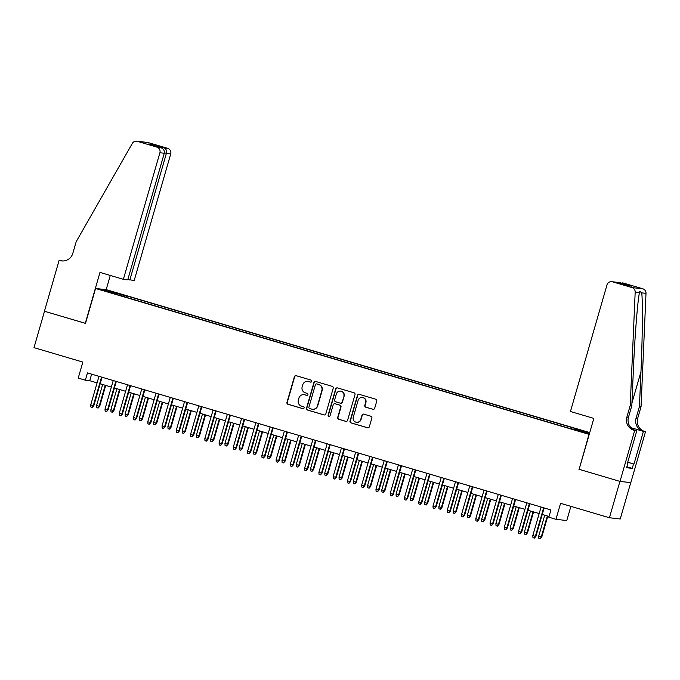 <?xml version="1.0" encoding="UTF-8"?>
<svg xmlns="http://www.w3.org/2000/svg" width="680" height="680" viewBox="0 0 680 680"><rect width="100%" height="100%" fill="white"/><g stroke="black" fill="none" stroke-linecap="round" stroke-linejoin="round"><path stroke-width="1.02" d="M311.754 381.395A1.037 1.02 -83.5 0 0 311.066 380.103L296.191 375.708A1.488 1.462 -83.5 0 0 294.38 376.72L286.96 402.424A1.488 1.462 -83.5 0 0 287.946 404.269L302.821 408.663A1.037 1.02 -83.5 0 0 304.087 407.949A1.037 1.02 -83.5 0 0 303.399 406.666L301.478 406.096A4.76 4.667 -83.5 0 1 298.316 400.197L298.936 398.055A4.76 4.667 -83.5 0 1 304.733 394.817L306.654 395.386A1.037 1.02 -83.5 0 0 307.921 394.672A1.037 1.02 -83.5 0 0 307.232 393.38L305.311 392.81A4.76 4.667 -83.5 0 1 302.149 386.92L302.77 384.778A4.76 4.667 -83.5 0 1 308.567 381.531L310.488 382.1A1.037 1.02 -83.5 0 0 311.754 381.395M589.696 432.735L582.088 430.67L589.628 432.973M372.87 409.3A1.488 1.462 -83.5 0 0 374.68 408.28L376.762 401.072A1.488 1.462 -83.5 0 0 375.768 399.228L359.252 394.349A1.488 1.462 -83.5 0 0 357.442 395.361L350.022 421.065A1.488 1.462 -83.5 0 0 351.007 422.909L367.531 427.796A1.488 1.462 -83.5 0 0 369.342 426.776L371.858 418.064A1.488 1.462 -83.5 0 0 370.863 416.228L363.8 414.137A1.488 1.462 -83.5 0 0 361.99 415.149L360.74 419.466A3.978 3.901 -83.5 0 1 356.55 422.314A3.978 3.901 -83.5 0 1 353.251 417.256L358.13 400.333A3.978 3.901 -83.5 0 1 362.329 397.486A3.978 3.901 -83.5 0 1 365.627 402.543L364.811 405.365A1.488 1.462 -83.5 0 0 365.798 407.209L373.159 409.334A1.488 1.462 -83.5 0 0 373.26 409.36M579.148 469.285L588.999 434.341L95.574 288.473L85.502 323.391L44.498 311.27L34 347.642L82.841 362.083L78.225 378.08L85.357 380.188L87.456 372.921L550.928 509.94L548.828 517.208L555.96 519.316L566.78 520.548L570.877 506.362M578.927 469.26L619.922 481.381L609.424 517.752L560.583 503.319L555.96 519.316M333.225 388.203A1.488 1.462 -83.5 0 0 332.24 386.359L315.724 381.48A1.488 1.462 -83.5 0 0 313.905 382.491L306.493 408.195A1.488 1.462 -83.5 0 0 307.479 410.04L323.995 414.919A1.488 1.462 -83.5 0 0 325.805 413.907L333.225 388.203M337.484 387.914L354.008 392.793A1.488 1.462 -83.5 0 1 354.994 394.638L347.574 420.342A1.488 1.462 -83.5 0 1 345.763 421.353L338.691 419.271A1.488 1.462 -83.5 0 1 337.705 417.426L340.714 406.997A1.488 1.462 -83.5 0 0 339.728 405.161L335.036 403.775A1.488 1.462 -83.5 0 0 333.225 404.787L330.089 415.642A1.037 1.02 -83.5 0 1 328.993 416.381A1.037 1.02 -83.5 0 1 328.134 415.063L335.673 388.926A1.488 1.462 -83.5 0 1 337.484 387.914M630.742 482.621L620.245 518.985L609.424 517.752M113.662 292.315L122.221 294.652L113.662 292.315M589.738 432.591L106.394 289.697L95.574 288.473M574.889 429.59L575.246 428.885L577.286 429.123L126.65 295.894L124.602 295.664L124.083 296.692M575.246 428.885L589.586 433.126M589.517 433.364L568.752 428.153L118.107 294.925L104.465 290.522L108.91 291.023L124.602 295.664M85.357 380.188L89.743 380.69L97.096 382.865M100.164 383.767L111.358 387.082M114.419 387.982L125.613 391.298M128.681 392.199L139.876 395.513M142.944 396.414L154.139 399.729M157.207 400.63L168.402 403.945M171.462 404.846L182.656 408.161M185.725 409.062L196.919 412.377M199.988 413.278L211.182 416.594M214.251 417.495L225.437 420.809M228.505 421.71L239.7 425.025M242.769 425.926L253.963 429.241M257.031 430.142L268.226 433.457M271.295 434.358L282.481 437.673M285.549 438.575L296.743 441.889M299.812 442.79L311.006 446.106M314.075 447.006L325.269 450.321M328.338 451.223L339.524 454.537M342.592 455.438L353.787 458.754M356.855 459.654L368.05 462.969M371.118 463.87L382.313 467.185M385.381 468.087L396.567 471.401M399.636 472.302L410.83 475.617M413.899 476.527L425.094 479.833M428.162 480.743L439.356 484.05M442.425 484.959L453.611 488.265M456.679 489.175L467.874 492.481M470.942 493.391L482.137 496.697M485.206 497.607L496.4 500.913M499.469 501.823L510.654 505.129M513.723 506.039L524.917 509.346M527.986 510.255L539.181 513.562M542.249 514.471L549.04 516.477M91.63 374.153L89.743 380.69M126.233 297.33L126.65 295.894M109.268 291.941L108.91 291.023M310.811 382.143A1.037 1.02 -83.5 0 1 310.786 382.135L308.856 381.565A4.76 4.667 -83.5 0 0 308.074 381.403L307.785 381.37M303.951 394.655L304.24 394.689A4.76 4.667 -83.5 0 1 305.023 394.842L306.952 395.411A1.037 1.02 -83.5 0 0 306.977 395.42M296.098 375.683A1.488 1.462 -83.5 0 0 294.678 376.754L287.257 402.458A1.488 1.462 -83.5 0 0 288.243 404.302L303.118 408.697A1.037 1.02 -83.5 0 0 303.144 408.705M315.622 381.454A1.488 1.462 -83.5 0 0 314.202 382.525L306.782 408.229A1.488 1.462 -83.5 0 0 307.768 410.074L324.284 414.953A1.488 1.462 -83.5 0 0 324.385 414.978M316.685 383.928A1.037 1.02 -83.5 0 0 315.418 384.642L308.899 407.209A1.037 1.02 -83.5 0 0 309.596 408.493L311.627 409.096A4.76 4.667 -83.5 0 0 317.424 405.85L321.87 390.43A4.76 4.667 -83.5 0 0 318.716 384.531L316.974 383.962A1.037 1.02 -83.5 0 0 316.803 383.928L316.514 383.894M312.409 409.258L312.698 409.284A4.76 4.667 -83.5 0 0 317.713 405.883L317.424 405.85M316.974 383.962L319.005 384.565A4.76 4.667 -83.5 0 1 322.167 390.456L317.713 405.883M334.789 403.725L335.087 403.758A1.488 1.462 -83.5 0 1 335.325 403.809L340.017 405.195A1.488 1.462 -83.5 0 1 341.003 407.031L337.994 417.46A1.488 1.462 -83.5 0 0 338.988 419.296L346.052 421.387A1.488 1.462 -83.5 0 0 346.154 421.413M337.39 387.889A1.488 1.462 -83.5 0 0 335.971 388.96L328.423 415.098A1.037 1.02 -83.5 0 0 329.146 416.389M343.833 396.185A3.978 3.901 -83.5 0 0 340.544 391.119A3.978 3.901 -83.5 0 0 336.345 393.966L334.628 399.933A1.488 1.462 -83.5 0 0 335.614 401.769L340.306 403.163A1.488 1.462 -83.5 0 0 342.116 402.144L344.131 396.219A3.978 3.901 -83.5 0 0 340.833 391.153L340.544 391.119M340.544 403.206L340.841 403.24A1.488 1.462 -83.5 0 0 342.405 402.177L342.116 402.144M344.131 396.219L342.405 402.177M362.329 397.486L362.618 397.519A3.978 3.901 -83.5 0 1 365.916 402.577L365.1 405.399A1.488 1.462 -83.5 0 0 366.087 407.243L373.159 409.334M356.55 422.314L356.839 422.348A3.978 3.901 -83.5 0 0 361.029 419.5L360.74 419.466M363.698 414.111A1.488 1.462 -83.5 0 0 362.278 415.183L361.029 419.5M359.159 394.324A1.488 1.462 -83.5 0 0 357.731 395.394L350.319 421.099A1.488 1.462 -83.5 0 0 351.305 422.943L367.82 427.822A1.488 1.462 -83.5 0 0 367.923 427.848M99.671 406.385L98.15 408.059L96.722 407.643L96.577 405.569L99.671 406.385L105.723 385.416M98.15 408.059L99.144 406.325L105.222 385.271M96.577 405.569L102.654 384.506M101.549 377.085L93.296 405.662L93.823 405.722L92.302 407.397L93.296 405.662L90.729 404.906L98.983 376.32M93.823 405.722L102.051 377.23M92.302 407.397L90.873 406.98L90.729 404.906M127.84 279.463L134.19 280.551L170.722 153.969L164.356 152.889M129.82 280.05L166.353 153.476C166.897 150.773 166.183 148.929 164.212 147.942L167.705 148.342L148.24 142.588L137.419 141.355A4.547 4.462 -83.5 0 0 132.311 143.446L76.194 241.68L72.828 253.325A10.608 10.404 96.5 0 1 59.908 260.559L59.126 260.321L44.43 311.245L85.51 323.349M85.28 323.323L99.985 272.408L123.369 279.319L159.902 152.745A4.547 4.462 -83.5 0 0 156.885 147.109L137.419 141.355M59.126 260.321L62.628 260.975M106.173 289.672L110.279 275.451M123.369 279.319L127.738 279.811L164.28 153.238L159.902 152.745M136.671 141.21L147.492 142.434A4.547 4.462 96.5 0 1 148.24 142.588M167.705 148.342A4.547 4.462 96.5 0 1 170.722 153.969M62.458 260.967A10.608 10.404 96.5 0 1 61.506 260.738L59.908 260.559M156.885 147.109L160.556 147.56L148.886 144.109M148.716 144.058L160.378 147.509C163.412 148.614 164.704 150.518 164.28 153.238M148.546 144.007L152.371 144.449L153.884 145.588M570.443 411.493L606.985 284.911A4.547 4.462 -83.5 0 1 612.519 281.817L631.983 287.572L642.804 288.796A4.547 4.462 96.5 0 1 646 293.344L641.044 406.708L637.687 418.344A10.608 10.404 -83.5 0 0 644.725 431.477L645.507 431.715L630.81 482.63L619.998 481.406L579.139 469.327L593.836 418.404L570.443 411.493M641.044 406.708L639.438 406.521L640.96 371.764C642.49 338.555 642.855 301.291 641.725 292.859L639.718 291.286L639.463 292.604C637.611 300.696 634.721 337.671 633.343 370.898L631.822 405.662L628.465 417.299A10.608 10.404 -83.5 0 0 635.511 430.431L633.904 430.253L634.695 430.482L619.998 481.406M631.822 405.662L630.224 405.475L626.866 417.112A10.608 10.404 -83.5 0 0 633.904 430.253M631.04 427.728L643.127 431.298A10.608 10.404 -83.5 0 1 636.081 418.166L639.438 406.521M623.339 283.041L622.591 282.897A4.547 4.462 96.5 0 1 623.339 283.041L642.804 288.796M639.463 292.604L635.179 292.12L630.224 405.475M627.725 462.213L633.981 464.058L627.7 462.289M627.428 463.233L627.869 463.369L626.611 467.729L632.255 468.375L633.513 464.006M627.869 463.369L627.402 463.318L636.812 430.721L634.695 430.482M645.507 431.715L631.167 427.856M633.981 464.058L643.39 431.469M634.227 429.964L636.812 430.721M635.179 292.12A4.547 4.462 -83.5 0 0 631.983 287.572M632.255 468.375L626.884 466.786M618.944 282.481L617.142 282.54M619.846 282.65L631.678 286.144L627.495 285.608M631.678 286.144L627.615 285.642M627.852 285.71L615.902 282.175L611.77 281.664M113.934 410.601L112.412 412.275L110.984 411.859L110.84 409.785L113.934 410.601L119.986 389.631M112.412 412.275L113.407 410.541L119.484 389.487M110.84 409.785L116.918 388.722M128.197 414.817L126.667 416.491L125.239 416.075L125.103 414.001L128.197 414.817L134.249 393.848M126.667 416.491L127.67 414.757L133.748 393.703M125.103 414.001L131.18 392.938M142.46 419.033L140.93 420.707L139.502 420.291L139.366 418.217L142.46 419.033L148.512 398.063M140.93 420.707L141.933 418.974L148.01 397.919M139.366 418.217L145.444 397.154M156.714 423.249L155.193 424.923L153.765 424.507L153.62 422.433L156.714 423.249L162.767 402.279M155.193 424.923L156.188 423.19L162.265 402.135M153.62 422.433L159.698 401.37M115.812 381.301L107.559 409.878L108.086 409.938L106.564 411.613L107.559 409.878L104.992 409.122L113.245 380.536M108.086 409.938L116.306 381.446M106.564 411.613L105.136 411.196L104.992 409.122M130.067 385.517L121.822 414.094L122.349 414.154L120.819 415.828L121.822 414.094L119.255 413.338L127.5 384.752M122.349 414.154L130.569 385.662M120.819 415.828L119.391 415.412L119.255 413.338M144.33 389.733L136.085 418.31L136.612 418.37L135.082 420.045L136.085 418.31L133.518 417.554L141.763 388.969M136.612 418.37L144.831 389.878M135.082 420.045L133.654 419.628L133.518 417.554M158.593 393.95L150.339 422.526L150.867 422.586L149.345 424.26L150.339 422.526L147.772 421.77L156.026 393.184M150.867 422.586L159.094 394.094M149.345 424.26L147.917 423.844L147.772 421.77M170.977 427.465L169.456 429.139L168.028 428.723L167.883 426.649L170.977 427.465L177.03 406.495M169.456 429.139L170.451 427.405L176.528 406.351M167.883 426.649L173.961 405.586M172.856 398.166L164.602 426.743L165.13 426.802L163.6 428.476L164.602 426.743L162.035 425.986L170.289 397.4M165.13 426.802L173.349 398.31M163.6 428.476L162.18 428.06L162.035 425.986M185.24 431.681L183.71 433.355L182.282 432.939L182.146 430.865L185.24 431.681L191.293 410.712M183.71 433.355L184.714 431.622L190.791 410.567M182.146 430.865L188.224 409.802M187.111 402.381L178.865 430.958L179.393 431.018L177.862 432.692L178.865 430.958L176.298 430.202L184.543 401.616M179.393 431.018L187.612 402.526M177.862 432.692L176.434 432.276L176.298 430.202M199.495 435.897L197.974 437.571L196.545 437.155L196.409 435.081L199.495 435.897L205.555 414.927M197.974 437.571L198.976 435.837L205.054 414.783M196.409 435.081L202.487 414.018M201.373 406.598L193.129 435.175L193.647 435.234L192.125 436.909L193.129 435.175L190.561 434.418L198.806 405.832M193.647 435.234L201.875 406.742M192.125 436.909L190.697 436.492L190.561 434.418M213.758 440.113L212.237 441.787L210.808 441.371L210.664 439.297L213.758 440.113L219.81 419.144M212.237 441.787L213.231 440.054L219.308 418.999M210.664 439.297L216.742 418.234M215.636 410.813L207.383 439.39L207.91 439.45L206.388 441.125L207.383 439.39L204.816 438.634L213.069 410.048M207.91 439.45L216.138 410.958M206.388 441.125L204.96 440.708L204.816 438.634M228.021 444.329L226.491 446.004L225.072 445.587L224.927 443.513L228.021 444.329L234.073 423.359M226.491 446.004L227.494 444.269L233.572 423.215M224.927 443.513L231.004 422.45M229.9 415.029L221.646 443.606L222.173 443.666L220.643 445.34L221.646 443.606L219.079 442.85L227.332 414.264M222.173 443.666L230.393 415.174M220.643 445.34L219.224 444.924L219.079 442.85M242.284 448.545L240.754 450.219L239.326 449.803L239.19 447.729L242.284 448.545L248.336 427.575M240.754 450.219L241.757 448.486L247.834 427.431M239.19 447.729L245.268 426.666M244.154 419.245L235.909 447.822L236.436 447.882L234.906 449.556L235.909 447.822L233.342 447.066L241.587 418.48M236.436 447.882L244.655 419.39M234.906 449.556L233.478 449.14L233.342 447.066M256.538 452.761L255.017 454.435L253.589 454.019L253.453 451.945L256.538 452.761L262.599 431.791M255.017 454.435L256.02 452.702L262.098 431.647M253.453 451.945L259.53 430.882M258.417 423.462L250.172 452.038L250.69 452.098L249.169 453.772L250.172 452.038L247.605 451.282L255.85 422.697M250.69 452.098L258.918 423.606M249.169 453.772L247.741 453.356L247.605 451.282M270.801 456.977L269.28 458.66L267.852 458.235L267.707 456.161L270.801 456.977L276.853 436.008M269.28 458.66L270.274 456.917L276.352 435.863M267.707 456.161L273.785 435.098M272.68 427.677L264.426 456.254L264.953 456.314L263.432 457.988L264.426 456.254L261.859 455.498L270.113 426.912M264.953 456.314L273.181 427.822M263.432 457.988L262.004 457.572L261.859 455.498M285.065 461.193L283.534 462.876L282.115 462.451L281.971 460.377L285.065 461.193L291.116 440.223M283.534 462.876L284.537 461.133L290.615 440.079M281.971 460.377L288.048 439.314M286.943 431.894L278.69 460.471L279.216 460.53L277.686 462.204L278.69 460.471L276.123 459.714L284.376 431.128M279.216 460.53L287.436 432.038M277.686 462.204L276.267 461.788L276.123 459.714M299.327 465.409L297.798 467.092L296.37 466.667L296.233 464.593L299.327 465.409L305.379 444.44M297.798 467.092L298.8 465.35L304.878 444.295M296.233 464.593L302.311 443.53M301.197 436.11L292.952 464.687L293.479 464.746L291.95 466.421L292.952 464.687L290.385 463.93L298.63 435.344M293.479 464.746L301.699 436.254M291.95 466.421L290.522 466.004L290.385 463.93M313.582 469.625L312.06 471.308L310.632 470.883L310.497 468.809L313.582 469.625L319.642 448.656M312.06 471.308L313.063 469.565L319.141 448.511M310.497 468.809L316.574 447.746M315.46 440.325L307.216 468.902L307.734 468.962L306.212 470.637L307.216 468.902L304.649 468.146L312.894 439.56M307.734 468.962L315.962 440.47M306.212 470.637L304.784 470.22L304.649 468.146M327.845 473.841L326.324 475.524L324.896 475.099L324.751 473.025L327.845 473.841L333.897 452.871M326.324 475.524L327.318 473.781L333.396 452.727M324.751 473.025L330.828 451.962M329.724 444.541L321.47 473.118L321.997 473.178L320.475 474.852L321.47 473.118L318.903 472.362L327.156 443.776M321.997 473.178L330.225 444.686M320.475 474.852L319.048 474.436L318.903 472.362M342.108 478.057L340.578 479.74L339.159 479.315L339.014 477.241L342.108 478.057L348.16 457.087M340.578 479.74L341.581 477.998L347.659 456.943M339.014 477.241L345.091 456.178M343.986 448.758L335.733 477.335L336.26 477.394L334.73 479.068L335.733 477.335L333.166 476.578L341.42 447.992M336.26 477.394L344.479 448.902M334.73 479.068L333.31 478.652L333.166 476.578M356.371 482.273L354.841 483.956L353.413 483.531L353.277 481.457L356.371 482.273L362.423 461.304M354.841 483.956L355.844 482.213L361.921 461.159M353.277 481.457L359.354 460.394M358.241 452.973L349.996 481.55L350.523 481.61L348.993 483.285L349.996 481.55L347.429 480.794L355.674 452.217M350.523 481.61L358.743 453.118M348.993 483.285L347.565 482.868L347.429 480.794M370.625 486.489L369.104 488.172L367.676 487.747L367.54 485.673L370.625 486.489L376.686 465.519M369.104 488.172L370.107 486.429L376.184 465.375M367.54 485.673L373.618 464.61M372.504 457.19L364.259 485.767L364.777 485.826L363.256 487.5L364.259 485.767L361.692 485.01L369.937 456.433M364.777 485.826L373.005 457.334M363.256 487.5L361.828 487.084L361.692 485.01M384.888 490.705L383.367 492.388L381.939 491.963L381.795 489.889L384.888 490.705L390.94 469.736M383.367 492.388L384.361 490.646L390.439 469.591M381.795 489.889L387.872 468.826M386.767 461.406L378.513 489.983L379.041 490.042L377.519 491.716L378.513 489.983L375.947 489.226L384.2 460.649M379.041 490.042L387.269 461.55M377.519 491.716L376.091 491.3L375.947 489.226M399.151 494.921L397.622 496.604L396.202 496.179L396.058 494.105L399.151 494.921L405.203 473.952M397.622 496.604L398.625 494.862L404.702 473.807M396.058 494.105L402.135 473.042M401.022 465.621L392.776 494.198L393.303 494.258L391.774 495.933L392.776 494.198L390.209 493.442L398.454 464.865M393.303 494.258L401.523 465.766M391.774 495.933L390.354 495.516L390.209 493.442M413.414 499.137L411.885 500.82L410.457 500.395L410.32 498.321L413.414 499.137L419.466 478.167M411.885 500.82L412.887 499.077L418.965 478.023M410.32 498.321L416.398 477.258M415.284 469.837L407.039 498.414L407.567 498.474L406.036 500.148L407.039 498.414L404.473 497.658L412.717 469.081M407.567 498.474L415.786 469.982M406.036 500.148L404.608 499.732L404.473 497.658M427.669 503.353L426.148 505.036L424.719 504.611L424.583 502.537L427.669 503.353L433.729 482.383M426.148 505.036L427.15 503.293L433.228 482.239M424.583 502.537L430.661 481.474M429.548 474.054L421.294 502.631L421.821 502.69L420.3 504.364L421.294 502.631L418.736 501.874L426.98 473.297M421.821 502.69L430.049 474.198M420.3 504.364L418.872 503.948L418.736 501.874M441.932 507.569L440.41 509.252L438.983 508.827L438.838 506.753L441.932 507.569L447.984 486.6M440.41 509.252L441.405 507.51L447.483 486.455M438.838 506.753L444.915 485.69M443.81 478.269L435.557 506.846L436.084 506.906L434.562 508.581L435.557 506.846L432.99 506.09L441.243 477.513M436.084 506.906L444.312 478.414M434.562 508.581L433.135 508.164L432.99 506.09M456.195 511.785L454.665 513.468L453.245 513.043L453.101 510.969L456.195 511.785L462.247 490.815M454.665 513.468L455.668 511.725L461.745 490.671M453.101 510.969L459.179 489.906M470.458 516.001L468.928 517.684L467.5 517.259L467.364 515.185L470.458 516.001L476.51 495.031M468.928 517.684L469.931 515.942L476.008 494.887M467.364 515.185L473.442 494.122M484.712 520.217L483.191 521.9L481.763 521.475L481.618 519.401L484.712 520.217L490.773 499.248M483.191 521.9L484.185 520.158L490.271 499.103M481.618 519.401L487.704 498.338M458.065 482.486L449.82 511.062L450.347 511.122L448.817 512.796L449.82 511.062L447.253 510.306L455.498 481.729M450.347 511.122L458.567 482.63M448.817 512.796L447.397 512.38L447.253 510.306M472.328 486.702L464.083 515.279L464.61 515.338L463.08 517.012L464.083 515.279L461.516 514.522L469.761 485.945M464.61 515.338L472.829 486.846M463.08 517.012L461.652 516.596L461.516 514.522M486.591 490.917L478.337 519.494L478.864 519.554L477.343 521.229L478.337 519.494L475.771 518.738L484.024 490.161M478.864 519.554L487.092 491.062M477.343 521.229L475.915 520.812L475.771 518.738M498.975 524.433L497.454 526.116L496.026 525.691L495.881 523.617L498.975 524.433L505.027 503.463M497.454 526.116L498.448 524.373L504.526 503.319M495.881 523.617L501.959 502.554M500.854 495.133L492.6 523.711L493.127 523.77L491.606 525.444L492.6 523.711L490.034 522.954L498.287 494.377M493.127 523.77L501.356 495.278M491.606 525.444L490.178 525.028L490.034 522.954M513.238 528.649L511.708 530.332L510.289 529.907L510.144 527.833L513.238 528.649L519.29 507.679M511.708 530.332L512.712 528.59L518.789 507.535M510.144 527.833L516.222 506.77M515.108 499.35L506.863 527.927L507.39 527.986L505.861 529.66L506.863 527.927L504.296 527.17L512.542 498.593M507.39 527.986L515.61 499.494M505.861 529.66L504.441 529.244L504.296 527.17M527.501 532.865L525.971 534.548L524.543 534.123L524.408 532.049L527.501 532.865L533.553 511.896M525.971 534.548L526.975 532.806L533.052 511.751M524.408 532.049L530.485 510.986M529.371 503.565L521.126 532.142L521.654 532.202L520.123 533.876L521.126 532.142L518.56 531.386L526.804 502.809M521.654 532.202L529.873 503.71M520.123 533.876L518.696 533.46L518.56 531.386M541.756 537.081L540.235 538.764L538.807 538.339L538.662 536.265L541.756 537.081L547.817 516.111M540.235 538.764L541.229 537.021L547.315 515.967M538.662 536.265L544.748 515.202M543.635 507.781L535.381 536.358L535.908 536.418L534.387 538.092L535.381 536.358L532.814 535.602L541.067 507.025M535.908 536.418L544.136 507.926M534.387 538.092L532.958 537.676L532.814 535.602M152.371 144.449L164.212 147.942M628.465 417.299L626.866 417.112M636.081 418.166L637.687 418.344M616.012 282.208L612.519 281.817M646 293.344L641.725 292.859M643.127 431.298L644.725 431.477M640.96 371.764L631.941 403.019M615.902 282.175L627.733 285.676"/></g></svg>
